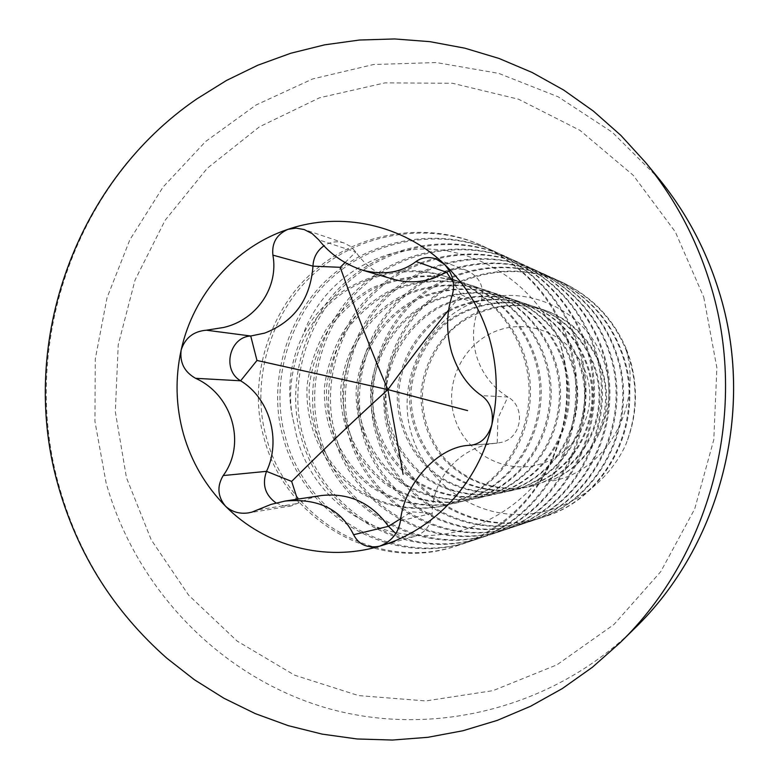 <?xml version="1.0" encoding="UTF-8"?>
<svg xmlns="http://www.w3.org/2000/svg" width="779" height="779" viewBox="0 0 779 779"><rect width="100%" height="100%" fill="white"/><g stroke="black" fill="none" stroke-linecap="round" stroke-linejoin="round"><path stroke-width="0.58" stroke-dasharray="3.9 2.92" d="M626.112 348.427C613.258 318.582 592.021 296.575 562.419 282.397C520.508 262.523 464.362 270.488 428.479 302.447C393.677 331.903 376.666 387.611 389.782 432.072C406.599 496.973 479.981 539.847 544.862 516.555C607.26 498.073 644.973 422.218 624.067 358.126C612.45 322.311 589.265 295.864 554.492 278.785C511.462 258.385 453.836 266.584 417.018 299.418C381.311 329.683 363.832 386.89 377.26 432.549C394.476 499.203 469.708 543.304 536.312 519.398C600.366 500.43 639.121 422.442 617.62 356.529C605.682 319.711 581.845 292.514 546.118 274.968C501.919 254.003 442.735 262.465 404.924 296.215C368.253 327.326 350.287 386.111 364.036 433.046C381.661 501.559 458.85 546.946 527.276 522.397C593.082 502.932 632.928 422.676 610.804 354.844C598.525 316.946 574.006 288.98 537.267 270.926C491.822 249.377 431.001 258.112 392.139 292.836C354.455 324.843 335.973 385.303 350.063 433.582C368.116 504.052 447.37 550.811 517.714 525.582C585.35 505.571 626.365 422.919 603.579 353.053C590.93 314.025 565.7 285.221 527.889 266.652C481.12 244.479 418.566 253.496 378.604 289.252C339.848 322.214 320.821 384.437 335.272 434.146C353.763 506.681 435.188 554.901 507.567 528.951C577.151 508.385 619.402 423.192 595.916 351.163C582.867 310.928 556.878 281.238 517.938 262.104C469.776 239.28 405.372 248.598 364.241 285.445C324.356 319.429 304.745 383.521 319.575 434.74C338.544 509.485 422.257 559.244 496.778 532.534C568.427 511.365 611.982 423.464 587.755 349.138C574.298 307.627 547.491 277.003 507.353 257.284C457.701 233.749 391.36 243.399 348.982 281.414C307.9 316.469 287.665 382.547 302.885 435.373C322.35 512.455 408.498 563.869 485.298 536.351C559.137 514.549 604.085 423.766 579.06 346.986C565.155 304.102 537.5 272.484 496.077 252.133C444.848 227.857 376.432 237.868 332.74 277.11C290.382 313.314 269.485 381.515 285.133 436.045C305.115 515.61 393.823 568.797 473.048 540.412C549.214 517.957 595.643 424.088 569.77 344.688C555.398 300.353 526.818 267.664 484.032 246.641C431.128 221.567 360.502 231.957 315.407 272.533C271.696 309.954 250.108 380.415 266.184 436.766C286.711 518.989 378.146 574.065 459.961 544.764C538.601 521.589 586.616 424.438 559.819 342.234C572.02 385.498 568.095 427.194 548.036 467.312C528.328 505.104 498.394 531.112 458.256 545.329C376.111 574.746 284.325 519.427 263.721 436.863C247.586 380.269 269.271 309.516 313.158 271.939C358.437 231.188 429.346 220.749 482.474 245.93C525.436 267.041 554.132 299.857 568.563 344.396C594.552 424.136 547.929 518.395 471.461 540.947C391.915 569.439 302.875 516.019 282.826 436.133C267.139 381.379 288.113 312.905 330.637 276.555C374.495 237.147 443.183 227.088 494.616 251.471C536.195 271.9 563.967 303.654 577.93 346.713C603.063 423.805 557.93 514.968 483.808 536.838C406.716 564.473 320.257 512.835 300.733 435.461C285.455 382.421 305.767 316.079 347.006 280.888C389.539 242.727 456.143 233.028 505.98 256.651C546.283 276.457 573.188 307.199 586.694 348.885C611.028 423.503 567.297 511.754 495.386 532.992C420.582 559.809 336.567 509.846 317.54 434.818C302.661 383.404 322.35 319.069 362.381 284.958C403.668 247.965 468.306 238.598 516.652 261.52C555.739 280.722 581.825 310.519 594.922 350.91C618.497 423.221 576.09 508.745 506.253 529.389C433.611 555.427 351.913 507.022 333.354 434.215C318.864 384.329 337.959 321.873 376.851 288.785C416.96 252.902 479.737 243.846 526.682 266.097C564.629 284.744 589.946 313.655 602.654 352.829C625.518 422.958 584.357 505.912 516.477 525.991C445.88 551.308 366.373 504.373 348.262 433.65C334.123 385.196 352.673 324.522 390.493 292.398C429.482 257.547 490.517 248.783 536.127 270.41C572.993 288.522 597.6 316.595 609.928 354.63C632.129 422.705 592.137 503.253 526.117 522.787C457.458 547.423 380.016 501.861 362.332 433.114C348.544 386.014 366.568 327.024 403.366 295.806C441.303 261.939 500.683 253.438 545.047 274.471C580.891 292.086 604.816 319.371 616.793 356.324C638.371 422.471 599.479 500.731 535.212 519.759C468.383 543.742 392.908 499.495 375.644 432.608C362.177 386.793 379.714 329.39 415.548 299.019C452.482 266.087 510.294 257.849 553.47 278.317C588.359 295.455 611.632 322 623.278 357.931C644.262 422.247 606.422 498.356 543.82 516.905C478.725 540.266 405.119 497.245 388.254 432.131C375.098 387.523 392.168 331.63 427.077 302.077C463.077 270.011 519.398 262.017 561.445 281.949C595.419 298.649 618.078 324.483 629.422 359.45C638.02 387.611 636.774 416.083 625.683 444.867C605.117 489.563 557.472 517.957 510.041 514.198C462.57 510.527 421.001 474.791 409.949 428.216C397.222 375.829 428.08 317.16 479.679 300.304C530.947 282.748 592.702 314.297 606.052 368.818C611.398 390.951 609.168 412.334 599.382 432.949C588.817 456.075 571.913 472.259 548.64 481.49C601.213 474.762 638.342 415.499 628.556 360.2L626.112 348.427L630.084 359.616C638.449 388.536 636.988 416.95 625.683 444.867M586.928 376.15C598.106 412.334 575.934 453.777 540.178 464.128C504.578 475.015 464.586 452.706 454.371 416.94C443.621 381.33 464.878 340.589 500.206 329.653C535.368 318.183 576.275 339.79 586.928 376.15M166.881 658.245C114.338 611.768 78.494 554.677 59.331 486.992C18.657 345.36 75.212 181.955 196.892 98.865M276.019 502.942L283.42 505.805L291.297 505.922L309.575 498.424L321.133 495.561M395.81 533.527C401.76 537.159 408.06 538.104 414.73 536.39L415.071 536.293C425.616 532.495 431.323 524.842 432.189 513.332C432.267 477.508 461.684 445.422 497.09 443.154L502.289 442.18C522.096 437.165 525.844 406.872 507.869 396.978C492.396 387.212 481.938 373.54 476.495 355.974C471.509 338.261 472.785 320.977 480.312 304.102C485.414 288.853 480.984 277.665 467.04 270.537C461.187 268.443 455.345 268.56 449.532 270.907M448.655 310.003L461.334 294.696L453.339 282.475M392.704 279.077C377.318 274.344 365.03 265.308 355.818 251.977L350.677 246.515L344.123 243.019C337.034 240.808 330.315 241.743 323.947 245.813M548.036 467.312C516.72 514.977 458.967 542.554 404.311 534.034C349.206 526.458 303.012 481.48 294.452 425.198C286.068 394.203 288.853 364.27 302.807 335.398C321.406 282.125 375.459 246.602 430.768 249.134C486.213 251.968 537.792 289.252 559.819 342.234M548.64 481.49C582.916 468.296 606.189 434.049 605.673 394.768C605.186 358.087 578.982 321.717 543.021 309.604C519.7 302.661 496.145 304.297 472.366 314.512C443.728 329.906 424.74 358.048 421.079 391.623C420.378 416.259 427.593 438.363 442.715 457.955C465.297 482.444 496.35 492.854 528.571 486.865C567.91 477.508 596.568 443.261 598.963 400.679C601.047 360.443 573.802 320.101 534.676 306.77C504.325 296.818 466.796 304.034 441.654 325.729C424.282 342.176 412.315 365.536 409.511 391.009C408.771 416.298 416.152 439.005 431.654 459.133C454.8 484.285 486.632 494.986 519.7 488.852C560.052 479.251 589.479 444.069 591.923 400.289C594.056 358.934 566.051 317.472 525.864 303.781C502.299 296.595 475.424 298.055 451.392 308.99C421.215 325.242 401.195 354.932 397.3 390.367C395.761 424.428 410.776 456.757 438.966 477.41C460.73 490.789 484.509 495.298 510.313 490.945C551.746 481.091 581.981 444.916 584.474 399.89C586.655 357.337 557.861 314.687 516.545 300.616C492.328 293.235 464.712 294.744 440.008 305.991C409.004 322.71 388.429 353.247 384.398 389.675C382.791 424.711 398.186 457.955 427.116 479.221C449.454 492.99 473.885 497.635 500.391 493.165C542.953 483.048 574.035 445.812 576.587 399.452C578.816 355.652 549.185 311.746 506.691 297.266C481.773 289.681 453.368 291.239 427.963 302.817C396.073 320.033 374.913 351.456 370.736 388.955C369.071 425.003 384.855 459.23 414.574 481.13C437.516 495.317 462.619 500.108 489.874 495.522C533.625 485.113 565.612 446.766 568.222 398.994C570.501 353.861 539.983 308.62 496.223 293.712C470.574 285.903 441.342 287.519 415.188 299.457C382.362 317.199 360.58 349.567 356.256 388.185C354.513 425.315 370.716 460.574 401.263 483.155C424.847 497.781 450.661 502.737 478.705 498.024C523.722 487.313 556.664 447.779 559.332 398.517C561.669 351.962 530.197 305.3 485.113 289.944C458.685 281.891 428.567 283.575 401.623 295.884C367.805 314.18 345.37 347.551 340.881 387.367C339.05 425.646 355.701 462.015 387.114 485.317C411.38 500.41 437.954 505.532 466.825 500.683C513.176 489.65 547.14 448.86 549.867 397.991C552.262 349.937 519.788 301.765 473.281 285.922C446.026 277.626 414.964 279.369 387.182 292.076C369.928 302.203 355.545 314.95 344.036 330.296C333.802 347.551 327.287 366.286 324.512 386.501C322.594 426.006 339.712 463.534 372.05 487.605C397.037 503.205 424.409 508.512 454.167 503.507C501.939 492.153 536.984 450.009 539.769 397.446C542.223 347.775 508.677 297.987 460.662 281.638L431.712 275.834C411.108 275.649 391.136 279.71 371.797 288.026C353.987 298.493 339.138 311.658 327.258 327.521C316.683 345.34 309.954 364.689 307.072 385.576C305.056 426.386 322.662 465.16 355.974 490.059C381.729 506.194 409.949 511.686 440.641 506.535C489.933 494.811 526.117 451.245 528.98 396.852C531.492 345.467 496.798 293.956 447.175 277.061C394.943 257.508 327.005 285.085 302.807 335.398M599.382 432.949C620.396 385.138 593.52 326.274 544.034 309.945C514.559 300.285 478.111 307.277 453.69 328.329C436.815 344.289 425.198 366.977 422.481 391.701C421.79 416.249 428.976 438.285 444.059 457.818C466.572 482.22 497.528 492.591 529.652 486.622C568.865 477.293 597.435 443.163 599.82 400.727C601.904 360.619 574.746 320.422 535.748 307.13C505.493 297.218 468.091 304.404 443.027 326.021C425.714 342.419 413.785 365.702 410.991 391.087C410.26 416.298 417.622 438.928 433.066 458.987C456.143 484.051 487.878 494.714 520.83 488.599C561.055 479.027 590.385 443.962 592.819 400.348C594.952 359.129 567.044 317.813 526.994 304.161C503.507 297.003 476.729 298.464 452.765 309.351C422.695 325.544 402.743 355.136 398.858 390.445C397.339 424.389 412.295 456.611 440.408 477.196C462.093 490.527 485.794 495.016 511.521 490.682C552.808 480.857 582.935 444.809 585.428 399.939C587.6 357.542 558.913 315.047 517.743 301.015C493.604 293.664 466.085 295.173 441.469 306.371C410.562 323.032 390.065 353.462 386.043 389.763C384.456 424.672 399.793 457.799 428.635 478.988C450.905 492.708 475.239 497.343 501.657 492.883C544.073 482.795 575.058 445.695 577.599 399.51C579.819 355.867 550.295 312.126 507.947 297.695C483.126 290.129 454.819 291.687 429.502 303.226C397.728 320.373 376.647 351.689 372.489 389.052C370.823 424.964 386.559 459.065 416.181 480.886C439.054 495.016 464.06 499.797 491.218 495.22C534.822 484.85 566.693 446.649 569.293 399.052C571.572 354.094 541.162 309.02 497.567 294.17C472.016 286.39 442.881 287.996 416.823 299.886C384.125 317.559 362.42 349.81 358.116 388.283C356.373 425.276 372.528 460.408 402.967 482.902C426.473 497.469 452.2 502.406 480.137 497.703C524.988 487.031 557.813 447.652 560.471 398.575C562.808 352.205 531.453 305.728 486.544 290.431C460.214 282.407 430.203 284.082 403.366 296.341C369.674 314.57 347.317 347.814 342.848 387.475C341.036 425.607 357.629 461.83 388.925 485.035C413.113 500.069 439.58 505.172 468.345 500.342C514.529 489.348 548.367 448.723 551.084 398.059C553.47 350.199 521.122 302.213 474.8 286.438C447.652 278.171 416.716 279.904 389.042 292.563C371.856 302.651 357.522 315.339 346.061 330.637C335.856 347.814 329.381 366.481 326.615 386.608C324.707 425.957 341.767 463.339 373.988 487.313C398.877 502.844 426.152 508.122 455.793 503.146C503.39 491.831 538.289 449.863 541.074 397.514C543.518 348.057 510.099 298.474 462.288 282.193L433.445 276.409C412.928 276.224 393.035 280.265 373.774 288.542C356.032 298.97 341.251 312.077 329.41 327.871C318.884 345.623 312.184 364.893 309.312 385.693C307.306 426.337 324.853 464.956 358.038 489.738C383.696 505.805 411.809 511.277 442.384 506.146C491.471 494.47 527.519 451.08 530.363 396.93C532.875 345.759 498.326 294.472 448.908 277.655C409.744 263.545 358.554 274.812 328.095 305.212C297.607 333.753 283.04 384.699 294.452 425.198M634.525 628.526C551.678 709.659 429.696 738.58 324.288 707.361C218.821 675.705 135.653 588.028 106.061 482.717L94.931 421.361L95.272 358.973L107.044 297.714L129.889 239.718L163.093 187.018L205.588 141.535L255.999 105.019L312.613 78.961L373.443 64.53L436.269 62.544L498.687 73.362L558.192 96.83L612.304 132.264L658.674 178.44M703.778 297.227L716.875 367.795L713.798 439.697L694.712 508.921L660.748 571.65L613.93 624.515L556.975 664.808L493.107 690.622L425.792 700.934L358.515 695.579L294.618 675.179L237.137 641.078L188.645 595.185L151.233 539.837L126.461 477.722L115.311 411.702L118.233 344.795L135.069 280.002L165.138 220.253L207.195 168.342L259.456 126.792L319.643 97.745L385.011 82.876L452.453 83.265L518.59 99.235L579.966 130.346L633.22 175.285L675.315 231.879L703.778 297.227M297.393 499.183L298.717 503.312L257.596 509.914M461.334 294.696L480.312 304.102L452.073 295.718M470.243 445.315L497.206 443.144L497.927 418.284L507.869 396.978L481.617 395.644M400.766 518.58L411.478 511.832L432.189 513.332L400.435 520.8M345.039 262.581L355.818 251.977L318.728 239.825M458.256 545.329L459.961 544.764M471.461 540.947L473.048 540.412M483.808 536.838L485.298 536.351M495.386 532.992L496.778 532.534M506.253 529.389L507.567 528.951M516.477 525.991L517.714 525.582M526.117 522.787L527.276 522.397M535.212 519.759L536.312 519.398M543.82 516.905L544.862 516.555M482.474 245.93L484.032 246.641M494.616 251.471L496.077 252.133M505.98 256.651L507.353 257.284M516.652 261.52L517.938 262.104M526.682 266.097L527.889 266.652M536.127 270.41L537.267 270.926M545.037 274.471L546.118 274.968M553.47 278.317L554.482 278.785M561.445 281.949L562.409 282.397M414.73 536.39L379.373 546.245M497.09 443.154L470.273 445.315M497.245 443.134L470.204 445.325M467.04 270.537L435.987 258.92M344.123 243.019L304.238 229.542M291.297 505.922L248.345 512.933M543.021 309.604L544.034 309.945M528.571 486.865L529.652 486.622M534.676 306.77L535.748 307.13M519.7 488.852L520.83 488.599M525.864 303.781L526.994 304.161M510.313 490.945L511.521 490.682M516.545 300.616L517.743 301.015M500.391 493.165L501.657 492.883M506.691 297.266L507.947 297.695M489.874 495.522L491.218 495.22M496.223 293.712L497.567 294.17M478.705 498.024L480.137 497.703M485.113 289.944L486.544 290.431M466.825 500.683L468.345 500.342M473.281 285.922L474.8 286.438M454.167 503.507L455.793 503.146M460.662 281.638L462.288 282.193M440.641 506.535L442.384 506.146M447.175 277.061L448.908 277.655"/><path stroke-width="1.17" d="M709.864 282.67C749.398 407.583 712.318 553.733 619.928 642.889L592.303 667.321L562.409 688.509L530.626 706.241L497.343 720.361L462.95 730.741L427.846 737.314L392.431 740.05L357.094 738.969L322.214 734.13L288.172 725.639L255.288 713.622L223.914 698.247L194.351 679.707L166.881 658.245C113.734 611.291 77.53 553.82 58.259 485.853C17.674 344.571 74.677 182.276 196.892 98.865L226.504 80.451L257.878 65.193L290.723 53.264L324.697 44.831L359.46 40.031L394.651 38.95L429.901 41.657L464.82 48.171L499.027 58.454L532.106 72.457L563.694 90.062L593.384 111.095L620.844 135.361L645.703 162.597C674.643 198.09 696.036 238.111 709.864 282.67M225.511 506.184C205.471 485.853 191.459 461.82 183.474 434.078C175.762 406.268 175.002 378.234 181.176 349.975C179.589 362.547 184.389 371.992 195.578 378.312C232.483 394.836 246.563 443.933 223.203 475.56C216.815 486.31 217.584 496.515 225.511 506.184C231.83 511.891 239.445 514.13 248.345 512.903L251.89 512.134L270.965 504.422L285.036 501.072C318.085 497.985 340.949 509.203 353.617 534.725C358.691 544.609 367.279 548.445 379.373 546.235L379.743 546.137C325.534 562.477 264.879 546.186 225.511 506.184M489.193 337.55C497.557 366.354 498.443 395.45 491.841 424.828C478.9 482.61 434.078 530.557 379.743 546.137C391.584 541.454 398.478 533.011 400.435 520.8C404.097 483.545 438.743 445.715 470.058 445.335L470.204 445.325C480.643 444.176 487.858 437.35 491.841 424.828C493.769 411.77 490.361 402.042 481.617 395.644C467.819 386.189 457.809 371.671 451.577 352.089C446.133 332.01 446.299 313.226 452.073 295.718C455.54 284.384 452.959 273.867 444.332 264.178L435.977 258.94C428.44 256.466 421.799 257.343 416.025 261.559C401.331 272.65 383.492 275.513 362.527 270.167C344.863 264.402 330.267 254.295 318.728 239.825L312.233 233.671L304.238 229.552L296.03 228.13L287.977 229.328C276.691 234.382 271.657 242.98 272.893 255.132C278.775 286.341 257.479 319.633 223.797 327.433L206.377 330.208C193.523 331.299 185.129 337.891 181.176 349.975C193.299 294.404 234.927 246.855 287.977 229.328C340.754 211.148 402.685 224.371 444.332 264.178C465.53 284.413 480.477 308.864 489.193 337.55M323.947 245.813C317.043 250.76 313.382 257.537 312.963 266.155C310.461 299.224 294.365 321.532 264.694 333.1L250.731 336.002C229.25 336.966 221.791 370.171 240.633 380.795C269.515 398.215 281.531 439.911 266.525 471.353C261.88 484.382 265.045 494.908 276.019 502.942M272.893 255.132L312.963 266.155L340.238 267.314C355.847 311.298 371.739 352.059 387.913 389.607L256.973 360.463L250.731 336.002L206.377 330.208M449.532 270.907L433.007 278.434C419.511 282.699 406.073 282.913 392.704 279.077L362.527 270.177M403.113 474.372L387.913 389.607C405.333 365.575 424.993 339.761 446.903 312.165L448.655 310.003M285.036 501.072L321.133 495.561C348.914 492.503 371.369 502.757 388.478 526.322L395.81 533.527M467.595 410.611L387.913 389.607C356.714 417.778 324.629 448.383 291.658 481.412L297.393 499.183M718.871 291.025C755.922 408.06 721.227 544.833 634.525 628.526C721.169 544.93 755.99 408.128 718.91 291.083C705.93 249.299 685.851 211.752 658.674 178.44C685.841 211.752 705.901 249.28 718.871 291.025M453.339 282.475L446.688 272.319L416.025 261.559M400.766 518.58L388.478 526.322L353.617 534.725M340.238 267.314L345.039 262.581M256.973 360.463L240.633 380.795L195.578 378.312M291.658 481.412L266.525 471.353L223.203 475.56M619.928 642.889L634.525 628.526M645.703 162.597L658.674 178.44"/></g></svg>
